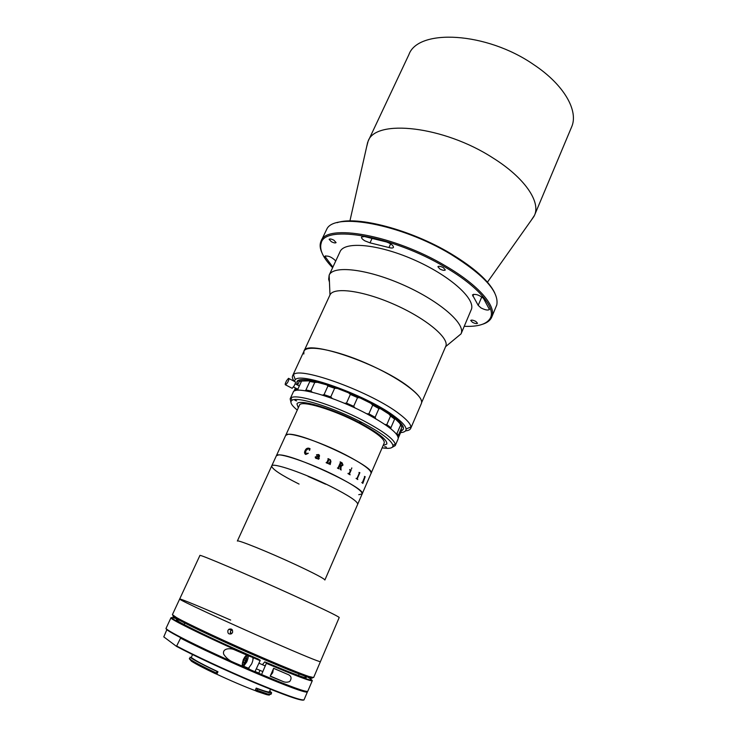 <?xml version="1.0" encoding="UTF-8"?>
<svg xmlns="http://www.w3.org/2000/svg" width="737" height="737" viewBox="0 0 737 737"><rect width="100%" height="100%" fill="white"/><g stroke="black" fill="none" stroke-linecap="round" stroke-linejoin="round"><path stroke-width="1.11" d="M337.122 222.694C356.865 215.572 410.96 229.677 450.823 253.639C474.213 267.789 488.843 280.861 494.702 292.856M491.745 317.113L496.793 304.906C499.225 291.751 483.914 274.883 450.878 254.302C400.891 224.057 334.11 212.044 326.767 229.207L321.074 241.128C326.04 223.09 394.175 235.112 445.747 266.048C478.829 285.247 496.849 306.537 491.745 317.113L491.395 317.859C489.847 320.715 486.954 322.834 482.726 324.206M464.273 326.307C478.055 326.878 486.706 324.206 490.225 318.301C496.333 308.057 478.525 286.509 444.964 267.052C392.987 235.895 324.648 224.306 321.212 243.044C319.176 249.613 322.981 257.83 332.627 267.697M364.935 240.888L370.02 242.851L388.961 247.54C391.448 248.24 392.941 248.185 393.466 247.374C393.401 245.476 391.043 243.652 386.381 241.92L364.428 236.531L361.526 237.028C361.268 238.06 362.411 239.35 364.935 240.888M443.361 267.66C440.597 266.26 438.782 265.937 437.898 266.711L439.878 268.996C442.633 270.396 444.448 270.709 445.332 269.945L443.361 267.66M333.916 240.225C331.447 238.963 329.844 238.65 329.126 239.285L331.309 241.672C333.769 242.934 335.363 243.247 336.09 242.602L333.916 240.225M480.994 307.928C485.25 310.056 488.06 310.572 489.432 309.457L483.49 298.365C479.105 294.874 475.429 293.713 472.454 294.883L478.193 305.367L480.994 307.928M475.816 321.424C473.228 320.134 471.533 319.803 470.722 320.438L472.445 322.299C475.024 323.58 476.719 323.912 477.53 323.276L475.816 321.424M366.621 146.949L368.113 141.228C375.345 118.675 443.683 125.916 492.97 157.967C524.67 177.746 540.829 201.772 534.509 215.315L531.257 220.252M368.113 141.228L408.878 54.667C417.971 28.402 486.383 31.719 533.735 64.644C564.275 84.866 578.886 111.121 571.562 127.096L534.509 215.315M335.657 261.174L335.169 260.364C331.383 256.863 327.947 255.499 324.87 256.283L332.866 267.163M321.839 252.57C320.033 248.507 319.665 244.951 320.752 241.893L321.074 241.128M303.819 354.018L303.948 351.245L329.983 294.938C333.52 286.794 362.346 290.452 393.383 304.04C424.457 317.527 448.216 336.818 446.051 345.598L421.61 402.66C423.112 395.373 398.229 377.16 366.621 363.415C335.031 349.578 306.546 344.455 303.948 351.245C305.56 338.394 382.512 364.695 410.914 388.592C419.169 395.299 422.651 400.274 421.371 403.517L410.721 428.39C410.094 429.772 408.362 430.601 405.516 430.869M329.457 282.133L328.656 279.277L329.163 275.141C333.133 265.209 366.215 268.729 401.895 284.325C437.612 299.812 464.411 322.401 461.408 332.783L461.058 333.861L455.659 338.329M329.983 294.938L329.163 275.131L340.052 251.704C344.345 241.1 377.556 243.892 413.015 259.378C448.529 274.735 474.858 297.868 471.56 308.95L461.058 333.852L445.793 346.501M400.606 432.601C404.373 432.343 406.188 431.136 406.059 428.98C405.765 426.161 402.218 422.19 395.437 417.05C369.587 396.746 301.295 371.595 295.279 379.656L294.229 381.315C292.525 379.021 291.99 377.187 292.598 375.796L293.473 374.718C299.71 365.911 372.471 392.591 399.804 414.295C406.971 419.777 410.675 424.015 410.933 427.018L410.721 428.39M393.291 416.534C403.157 424.143 405.847 428.906 401.37 430.832L403.305 429.22C404.346 424.134 394.129 415.659 372.655 403.793C340.135 386.124 298.402 374.442 296.937 381.867L297.066 384.465C295.546 377.924 306.491 378.228 329.909 385.396C352.083 392.655 379.481 406.161 393.291 416.534M179.671 599.024C176.991 598.914 227.18 622.221 272.174 641.844C302.796 655.156 318.863 661.771 320.392 661.679L339.213 617.495C338.274 616.252 322.769 608.771 292.718 595.054C248.526 574.934 198.124 553.515 199.911 555.468L179.671 599.024C176.991 598.914 227.18 622.221 272.174 641.844C302.796 655.156 318.863 661.771 320.392 661.679L313.63 677.543L308.775 676.437C300.567 673.646 285.91 667.722 264.795 658.657C229.262 643.392 187.484 623.889 176.475 617.532L172.403 614.667L179.671 599.024C179.791 598.306 202.371 607.675 230.663 620.084M299.056 484.071C281.037 475.033 271.907 469.008 271.695 465.987L237.36 541.05C236.734 539.198 268.508 551.995 295.795 564.717C314.681 573.561 324.372 578.665 324.879 580.019L362.162 493.928L358.753 494.693M271.695 465.987C271.999 462.182 303.957 473.053 330.425 486.263C348.721 495.504 357.804 501.51 357.685 504.274C357.85 501.593 349.089 495.752 331.392 486.742C304.842 473.375 271.971 462.108 271.695 465.987L276.384 455.733C276.79 451.588 309.678 462.587 336.118 476.038C353.732 485.093 362.411 491.054 362.162 493.928L384.253 442.928C384.898 439.16 376.607 432.619 359.38 423.296C333.502 409.496 300.521 399.767 299.508 405.193L285.698 435.374C286.352 430.703 319.278 441.196 345.487 454.784C362.954 463.951 371.476 470.142 371.061 473.375C377.187 467.608 301.24 431.827 287.974 434.36L285.698 435.374L276.384 455.733L278.568 454.941C291.474 453.319 367.91 489.073 362.162 493.928M360.485 423.231C378.735 433.107 387.515 440.044 386.814 444.024L383.102 445.581L386.814 444.024C387.478 439.925 378.367 432.822 359.481 422.706C332.092 408.27 298.052 398.367 296.974 404.023C298.034 398.266 333.023 408.574 360.485 423.231M298.301 407.819L296.974 404.023L298.301 407.819M372.71 405.129L368.878 413.835L375.115 417.289L378.919 408.602L372.71 405.129L370.702 403.231L359.969 397.897L357.546 397.593L350.37 394.415L346.482 403.121L353.677 406.308L357.546 397.593M366.648 413.733L368.878 413.835M401.223 428.722L401.508 430.5L398.302 437.953M293.916 391.329L295.445 387.994M296.947 384.742L298.457 383.268M296.127 388.344L295.399 389.91L297.739 389.44L301.599 381.047L299.24 381.563L297.619 385.092M314.773 382.402L309.826 381.48L305.929 389.984L310.876 390.951L314.773 382.402L317.398 382.328L326.731 384.871L337.417 388.463L334.653 388.252L327.956 385.995L324.04 394.627L330.747 396.921L334.653 388.252M309.826 381.48L309.503 380.863L317.398 382.328M327.956 385.995L326.731 384.871M394.627 419.104L390.546 416.018L386.805 424.65L390.905 427.69L394.627 419.104L395.327 418.938L399.583 423.121L401.619 426.511M390.546 416.018L388.832 414.019L395.327 418.938M400.633 424.991L396.976 433.485L398.275 435.567L401.914 427.128L399.583 423.121M395.843 433.411L396.976 433.485M398.275 435.567L397.759 436.101M390.905 427.69L390.85 428.805M384.917 424.475L386.805 424.65M388.832 414.019L380.596 408.768L378.919 408.602M375.115 417.289L375.815 418.791M353.677 406.308L354.994 407.976M344.382 403.259L346.482 403.121M337.417 388.463L348.546 392.821L350.37 394.415M330.747 396.921L332.323 398.496M322.474 395.115L324.04 394.627M310.876 390.951L312.258 392.222M305.164 390.776L305.929 389.984M297.739 389.44L298.531 390.223M309.503 380.863L301.599 381.047M295.362 390.638L295.399 389.91M361.416 422.522L359.555 421.988L361.416 422.522M382.116 447.866C389.698 449.008 393.291 448.133 392.904 445.231C391.246 440.164 380.928 432.573 361.941 422.476C333.244 407.358 297.066 396.147 291.999 400.311C289.586 401.96 291.336 405.221 297.269 410.085M290.903 402.209L290.157 398.818L291.097 397.823C296.292 393.438 333.732 404.991 363.424 420.652C383.047 431.117 393.687 438.985 395.354 444.245L395.244 445.609L392.222 447.322M290.157 398.818L293.215 392.176C294.533 385.304 334.451 396.626 366.501 413.66C388.482 425.544 399.021 433.955 398.137 438.893L395.244 445.609M296.698 400.882L294.975 400.366L296.698 400.882M386.455 447.147L384.677 446.622L386.455 447.147M291.668 388.04L292.174 388.307L294.127 385.921C295.574 383.093 295.85 381.692 294.975 381.702L288.996 378.588M287.614 382.531C289.061 379.702 289.355 378.302 288.499 378.33L286.555 380.734C285.108 383.553 284.814 384.954 285.68 384.935L287.614 382.531M325.607 484.209L308.066 476.397M341.194 462.744L339.932 465.222L341.167 465.729M340.144 461.859L342.06 462.818L343 465.084L341.461 466.143M339.048 468.566L338.688 468.041L339.057 468.566M339.821 465.48L338.688 468.041L339.821 465.48M340.927 469.211L341.111 466.079L340.927 469.211M341.111 466.079L343.009 465.084L342.069 462.818L340.153 461.85L340.393 462.643L338.136 467.755L337.408 468.059L338.937 468.824M305.754 454.471C304.399 453.614 304.197 452.325 305.127 450.583C305.883 448.769 307.089 447.967 308.757 448.188L310.028 448.658L309.614 450.316L308.554 448.409L305.754 450.804L305.901 454.222L308.259 453.329L305.754 454.471M316.136 458.525L315.252 456.931L318.955 455.936L318.43 454.775L316.67 455.282L316.514 454.784L318.522 454.508L319.471 456.157L318.476 459.087L319.296 458.617L318.2 459.28L317.767 458.589L316.136 458.525M328.518 460.146L327.689 463.435L326.132 462.725L326.887 462.421L328.241 459.381L327.928 458.672L329.043 458.967L328.684 459.777L330.323 459.658L330.922 461.491L329.909 463.794L330.287 464.319L328.628 463.868L330.471 461.122L330.167 459.897L328.518 460.146L327.679 463.435M339.831 465.48L340.531 465.83L340.328 469.524L341.231 469.994M351.853 467.977L351.438 468.916L351.853 467.977M350.388 470.639L349.633 469.819L351.153 470.04L349.513 473.79L350.139 474.821L347.975 473.605L349.108 473.559L350.388 470.639M358.993 472.435L359.877 472.684L357.325 478.543L357.777 479.538L356.054 478.405L357.021 478.341L359.223 473.283L358.993 472.435M364.437 476.406L365.183 476.682L362.834 483.389L361.793 482.495L362.475 482.339L364.797 476.655M315.906 457.981L317.887 458.331L318.651 456.608L315.897 457.078L316.32 458.294L317.877 458.331L318.651 456.608M318.292 458.958L319.296 458.617M316.514 455.153L318.522 454.517L319.499 455.291M315.372 457.953L315.252 456.931L318.771 456.35L319.02 455.208M328.748 463.61L329.246 463.73M327.928 458.672L329.043 458.976L328.684 459.787L330.323 459.658L330.922 461.491L330.176 464.577M326.242 462.468L326.832 462.514M351.742 467.931L351.521 468.944M348.085 473.347L348.831 473.744M351.088 470.003L349.504 473.79L350.121 474.821M349.743 469.57L350.674 469.985M305.523 454.02L308.103 453.144M309.383 450.307L308.996 448.667M305.173 454.149L305.136 450.583C305.892 448.778 307.099 447.976 308.766 448.188L310.028 448.667M365.147 476.664L362.816 483.371M340.651 465.581L342.346 464.844L341.369 462.781L339.941 465.222L340.651 465.581M227.908 630.439L228.894 629.26C231.694 628.431 232.91 629.518 232.542 632.53L231.575 633.691C228.746 634.548 227.521 633.461 227.908 630.439M232.201 629.684L230.441 631.213L230.792 634.06M311.714 677.349C313.289 678.556 311.889 678.445 307.513 676.999C299.388 674.254 284.906 668.413 264.067 659.477C229.004 644.433 187.788 625.169 176.908 618.85C172.9 616.565 171.878 615.598 173.831 615.957M231.879 633.452L230.211 632.733M217.968 671.729L217.222 671.573C203.182 664.949 194.227 660.241 190.349 657.45L189.335 658.712L191.03 659.919C195.71 662.922 204.213 667.326 216.521 673.13L217.277 673.286L217.968 671.729C204.72 665.474 196.254 661.025 192.56 658.381L192.044 658.602M217.277 673.286L215.959 673.839C230.792 680.785 244.085 686.46 255.822 690.873L255.555 689.648L267.54 693.978L270.967 694.309L271.631 692.808C271.152 693.48 266.536 692.181 257.766 688.911L256.734 691.361L255.822 690.873M270.479 689.261L269.383 691.794C268.931 692.43 264.546 691.195 256.236 688.1L255.555 689.648M217.222 671.573L215.508 673.747C203.909 668.256 195.895 664.083 191.454 661.218L189.335 658.712M269.595 692.789L268.019 691.886M269.53 694.429C270.101 695.212 269.023 695.249 266.287 694.54L256.734 691.361M180.233 637.422L180.547 638.15L176.484 646.367L163.78 636.869L166.894 629.61M307.117 691.555L307.311 692.144C303.957 692.448 287.541 686.396 258.061 674.005C230.184 662.158 197.912 647.215 180.547 638.15M258.77 673.074L255.288 671.6M248.701 668.772L247.558 668.284M258.761 673.194L255.242 671.702M248.655 668.874L247.991 668.588M258.761 673.157L255.26 671.674M248.664 668.846L247.825 668.477M176.871 646.137C194.19 655.377 226.499 670.421 254.449 682.213C284.031 694.54 300.549 700.445 303.994 699.92L303.976 699.966C300.291 700.712 283.662 694.88 254.09 682.48C226.102 670.679 193.831 655.635 176.613 646.395M303.994 699.92L307.311 692.144M241.847 677.257L220.649 667.823M257.766 688.911L256.236 688.1M268.793 691.969L268.323 692.485M269.751 690.956L271.631 692.808M190.026 657.201L192.246 658.141M253.012 658.998L253.546 657.809L233.813 649.509C230.11 648.026 222.077 648.228 223.698 654.235C226.296 658.261 229.907 661.117 234.532 662.793L248.609 668.984L249.134 667.786M273.639 668.302L270.175 676.253L282.593 681.301C284.887 682.453 287.273 682.508 289.752 681.495C291.778 678.482 291.41 676.244 288.646 674.779L273.639 668.302M259.931 670.348L258.798 673.268L261.58 674.539L266.518 662.922L264.758 661.863L262.409 664.7M179.764 620.425C163.264 615.073 209.483 638.067 258.429 659.145L260.106 660.656L254.79 672.08M304.427 675.93C311.53 680.693 298.31 676.004 264.758 661.863M247.31 667.777L248.609 668.984L255.186 671.831M248.102 655.764L252.294 657.257M252.671 657.422C253.344 658.51 252.994 660.684 251.63 663.945L248.461 668.266L247.402 667.814M270.691 675.055L272.589 672.669L273.206 669.288M273.27 669.518L272.708 672.706L271.023 674.908M245.403 657.699L246.167 658.279L245.421 661.052L243.91 663.236L243.155 662.646L243.901 659.873L245.403 657.699M245.55 660.582L243.901 659.873M244.058 663.024L243.155 662.646M372.185 238.125L370.02 242.851M473.698 294.256L472.868 296.2M481.795 296.891L478.193 305.367M325.653 255.84L325.026 257.167M390.628 243.855L388.961 247.54M303.524 700.104C300.364 700.786 283.92 694.936 254.201 682.554C226.121 670.716 193.665 655.58 176.53 646.395M239.507 651.609C200.74 634.364 169.188 618.684 170.947 617.809L166.12 628.191C164.194 629.426 195.655 645.501 234.532 662.793L247.678 668.385M282.593 681.301L270.258 676.05M266.518 662.922C305.459 679.293 319.176 684 307.661 677.054M176.769 618.776C167.262 615.699 170.929 618.426 187.769 626.966C204.674 635.414 234.025 648.901 260.161 660.186M254.901 672.153C210.837 653.369 164.351 630.448 166.295 628.808M307.274 691.453C305.754 692.568 290.433 687.041 261.294 674.871M261.58 674.539C290.691 686.709 306.095 692.283 307.78 691.26C305.855 692.55 290.378 687.087 261.34 674.871M260.106 660.656L253.546 657.809M312.073 680.196L312.276 680.73C310.71 681.439 295.445 675.663 266.462 663.383M248.461 668.266L243.652 666.22C241.856 666.948 241.773 664.7 243.385 659.468C241.496 666.193 242.335 666.838 245.918 661.43C247.816 654.742 246.987 654.097 243.413 659.495C245.025 656.354 246.25 654.963 247.061 655.313C248.655 655.184 248.572 657.376 246.812 661.881L243.652 666.22L242.63 665.861M490.225 318.301L491.395 317.859M487.443 282.179L534.039 216.319M349.918 220.943L367.68 142.241M321.212 243.044L320.752 241.893M406.059 428.98L410.933 427.018M295.279 379.656L293.473 374.718M292.598 375.796L303.948 351.245M392.904 445.231L395.354 444.245M291.999 400.311L291.097 397.823M299.323 385.985L295.122 383.793M297.831 389.228L293.464 386.962M292.174 388.307L285.68 384.935M231.409 630.052L228.894 629.26M307.513 676.999L308.775 676.437M176.908 618.85L176.475 617.532M184.057 624.571L184.766 623.023M298.476 675.516L299.148 673.95M192.569 654.567L191.15 657.68M266.287 694.54L267.54 693.978M191.454 661.218L191.03 659.919M288.646 674.779L273.62 668.339M254.956 672.153C210.091 652.936 162.969 629.969 166.12 628.191M171.481 617.597L170.947 617.809M312.276 680.73L307.78 691.26M233.813 649.509L247.19 655.257M265.338 665.953L258.973 663.226M262.869 671.6L256.485 668.883"/></g></svg>
